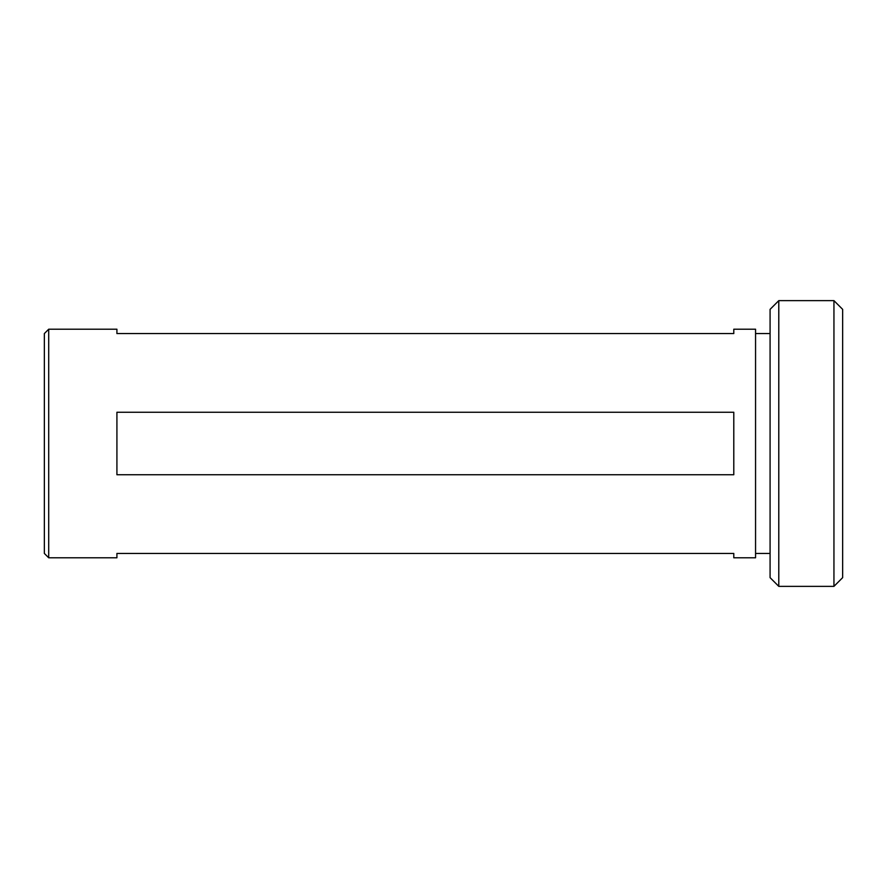 <?xml version="1.0" encoding="UTF-8"?>
<svg xmlns="http://www.w3.org/2000/svg" width="887" height="887" viewBox="0 0 887 887"><rect width="100%" height="100%" fill="white"/><g stroke="black" fill="none" stroke-linecap="round" stroke-linejoin="round"><path stroke-width="1.33" d="M778.786 586.362L770.082 577.648L770.082 309.352L778.786 300.638L778.786 586.362L833.946 586.362L833.946 300.638L778.786 300.638M833.946 300.638L842.65 309.352L842.65 577.648L833.946 586.362M116.918 557.79L116.918 553.433L733.793 553.433L733.793 557.79L755.558 557.79L755.558 329.21L733.793 329.21L733.793 333.567L116.918 333.567L116.918 329.21L48.707 329.21L48.707 557.79L116.918 557.79M733.793 443.5L733.793 474.745L116.918 474.745L116.918 412.255L733.793 412.255L733.793 443.5M48.707 329.21L44.35 333.567L44.35 553.433L48.707 557.79M755.558 553.433L770.082 553.433M755.558 333.567L770.082 333.567"/></g></svg>

